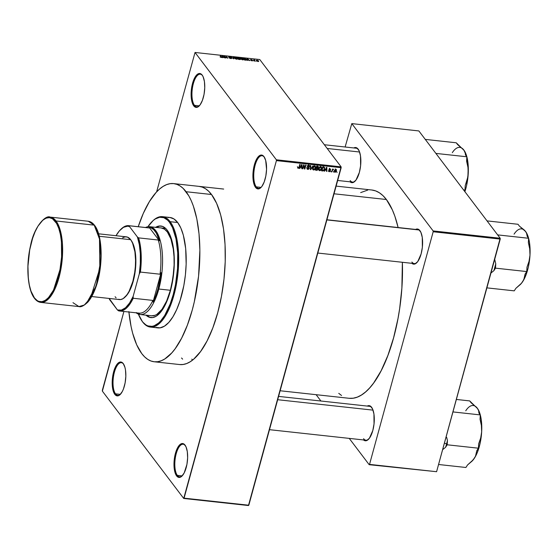 <?xml version="1.0" encoding="UTF-8"?>
<svg xmlns="http://www.w3.org/2000/svg" width="558" height="558" viewBox="0 0 558 558"><rect width="100%" height="100%" fill="white"/><g stroke="black" fill="none" stroke-linecap="round" stroke-linejoin="round"><path stroke-width="0.84" d="M115.534 393.829A16.405 6.375 -83.8 0 0 120.382 394.332A16.405 6.375 96.2 0 1 117.808 395.315A16.405 6.375 96.2 0 1 115.534 393.829L120.354 394.36L115.534 393.829A16.405 6.375 96.2 0 1 113.72 375.171A16.405 6.375 96.2 0 1 121.372 362.7A16.405 6.375 96.2 0 1 123.646 364.186L123.227 363.551A17.04 6.619 96.2 0 1 123.464 363.886A17.04 6.619 96.2 0 1 125.592 379.663A17.04 6.619 96.2 0 1 120.109 394.611A17.04 6.619 96.2 0 1 114.802 394.339L115.534 393.829L114.802 394.339L117.18 395.887L119.844 394.855L122.376 391.395L123.471 388.912L125.111 382.907L125.829 376.294L125.508 370.094L124.964 367.443L123.227 363.551L120.842 362.002L118.184 363.035L115.652 366.494L112.911 374.983L112.228 384.811L113.065 390.447L114.802 394.339A17.04 6.619 96.2 0 1 113.63 371.844A17.04 6.619 96.2 0 1 123.227 363.551L123.646 364.186A16.405 6.375 96.2 0 1 123.667 364.214A16.405 6.375 -83.8 0 0 123.646 364.186A16.405 6.375 -83.8 0 0 114.411 372.172A16.405 6.375 -83.8 0 0 115.534 393.829M194.463 105.329A16.405 6.375 -83.8 0 0 199.304 105.832A16.405 6.375 96.2 0 1 196.737 106.815A16.405 6.375 96.2 0 1 194.463 105.329L199.276 105.86L194.463 105.329A16.405 6.375 96.2 0 1 192.643 86.671A16.405 6.375 96.2 0 1 200.294 74.193A16.405 6.375 96.2 0 1 202.568 75.686L202.149 75.051A17.04 6.619 96.2 0 1 202.387 75.386A17.04 6.619 96.2 0 1 204.514 91.163A17.04 6.619 96.2 0 1 199.032 106.104A17.04 6.619 96.2 0 1 193.724 105.839L194.463 105.329L193.724 105.839L196.109 107.387L197.427 107.192L200.071 104.904L202.394 100.412L204.04 94.407L204.751 87.794L204.43 81.587L203.119 76.732L202.149 75.051L199.771 73.503L197.107 74.535L195.802 75.986L193.48 80.478L191.833 86.483L191.122 93.088L191.443 99.296L192.754 104.158L193.724 105.839A17.04 6.619 96.2 0 1 192.552 83.344A17.04 6.619 96.2 0 1 202.149 75.051L202.568 75.686A16.405 6.375 96.2 0 1 202.596 75.714A16.405 6.375 -83.8 0 0 202.568 75.686A16.405 6.375 -83.8 0 0 193.333 83.665A16.405 6.375 -83.8 0 0 194.463 105.329M256.262 186.874A16.405 6.375 -83.8 0 0 261.102 187.376A16.405 6.375 96.2 0 1 258.535 188.36A16.405 6.375 96.2 0 1 256.262 186.874L261.074 187.397L256.262 186.874A16.405 6.375 96.2 0 1 254.448 168.209A16.405 6.375 96.2 0 1 262.1 155.738A16.405 6.375 96.2 0 1 264.373 157.223L263.948 156.589A17.04 6.619 96.2 0 1 264.192 156.931A17.04 6.619 96.2 0 1 266.319 172.701A17.04 6.619 96.2 0 1 260.837 187.648A17.04 6.619 96.2 0 1 255.529 187.376L256.262 186.874L255.529 187.376L257.908 188.925L260.565 187.893L261.876 186.442L264.199 181.957L265.838 175.944L266.557 169.339L265.692 160.481L263.948 156.589L261.569 155.047L258.912 156.08L257.601 157.53L255.278 162.015L253.639 168.021L252.955 177.849L253.785 183.491L255.529 187.376A17.04 6.619 96.2 0 1 254.357 164.882A17.04 6.619 96.2 0 1 263.948 156.589L264.373 157.223A16.405 6.375 96.2 0 1 264.394 157.251A16.405 6.375 -83.8 0 0 264.373 157.223A16.405 6.375 -83.8 0 0 255.132 165.21A16.405 6.375 -83.8 0 0 256.262 186.874M185.472 445.751A16.405 6.375 -83.8 0 0 185.444 445.723A16.405 6.375 -83.8 0 0 176.209 453.71A16.405 6.375 -83.8 0 0 177.339 475.374A16.405 6.375 -83.8 0 0 182.18 475.876A16.405 6.375 96.2 0 1 179.613 476.86A16.405 6.375 96.2 0 1 177.339 475.374L182.152 475.897L177.339 475.374A16.405 6.375 96.2 0 1 175.519 456.709A16.405 6.375 96.2 0 1 183.17 444.238A16.405 6.375 96.2 0 1 185.444 445.723L185.026 445.089A17.04 6.619 96.2 0 1 185.263 445.43A17.04 6.619 96.2 0 1 187.39 461.201A17.04 6.619 96.2 0 1 181.908 476.148A17.04 6.619 96.2 0 1 176.6 475.883L177.339 475.374L176.6 475.883L178.985 477.425L181.643 476.392L184.175 472.94L186.916 464.451L187.627 457.839L187.307 451.631L185.995 446.77L183.896 444.001L182.647 443.547L179.983 444.58L177.451 448.032L174.717 456.521L173.998 463.133L174.319 469.341L175.631 474.195L176.6 475.883A17.04 6.619 96.2 0 1 175.428 453.382A17.04 6.619 96.2 0 1 185.026 445.089L185.444 445.723A16.405 6.375 96.2 0 1 185.472 445.758M182.626 359.15L181.538 357.992L182.626 359.15M363.572 438.672A17.04 6.619 -83.8 0 0 368.615 439.181A17.04 6.619 96.2 0 1 365.936 440.213A17.04 6.619 96.2 0 1 363.572 438.672M372.033 407.926A17.04 6.619 -83.8 0 0 371.998 407.884L371.579 407.249A17.668 6.863 96.2 0 1 371.823 407.598A17.668 6.863 96.2 0 1 374.034 423.954A17.668 6.863 96.2 0 1 368.343 439.453A17.668 6.863 96.2 0 1 363.551 439.955L365.309 440.778L366.676 440.576L369.424 438.204L372.793 430.581L374.034 423.906L373.944 414.029L372.584 408.993L370.4 406.119L369.11 405.645L367.248 406.078A17.668 6.863 96.2 0 1 371.579 407.249L371.998 407.884A17.04 6.619 96.2 0 1 372.033 407.926M350.138 180.548A17.04 6.619 -83.8 0 0 355.174 181.057A17.04 6.619 96.2 0 1 352.496 182.089A17.04 6.619 96.2 0 1 350.138 180.548M358.592 149.802A17.04 6.619 -83.8 0 0 358.557 149.76L358.138 149.126A17.668 6.863 96.2 0 1 358.382 149.474A17.668 6.863 96.2 0 1 360.594 165.831A17.668 6.863 96.2 0 1 354.909 181.329A17.668 6.863 96.2 0 1 350.11 181.831L351.868 182.654L353.242 182.452L355.983 180.081L359.352 172.457L360.601 165.782L360.503 155.905L359.143 150.869L356.967 147.996L355.669 147.521L353.814 147.954A17.668 6.863 96.2 0 1 358.138 149.126L358.557 149.76A17.04 6.619 96.2 0 1 358.592 149.802M411.895 262.037A17.04 6.619 -83.8 0 0 416.938 262.546A17.04 6.619 96.2 0 1 414.259 263.578A17.04 6.619 96.2 0 1 411.895 262.037M420.348 231.291A17.04 6.619 -83.8 0 0 420.32 231.249L419.895 230.614A17.668 6.863 96.2 0 1 420.146 230.963A17.668 6.863 96.2 0 1 422.35 247.32A17.668 6.863 96.2 0 1 416.666 262.818A17.668 6.863 96.2 0 1 411.874 263.32L413.631 264.143L414.999 263.941L417.747 261.569L421.116 253.946L422.357 247.271L422.267 237.394L420.906 232.358L418.723 229.484L417.433 229.01L415.57 229.443A17.668 6.863 96.2 0 1 419.895 230.614L420.32 231.249A17.04 6.619 96.2 0 1 420.355 231.291M371.747 189.999L375.66 190.906L379.426 192.803L383.011 195.684L386.38 199.506A104.758 40.692 -83.8 0 1 398.112 227.531L394.876 216.253L392.337 209.843L386.38 199.506L334.019 193.786L386.38 199.506A104.758 40.692 -83.8 0 0 371.858 190.013L336.118 186.107M199.101 186.379A89.615 34.805 96.2 0 1 211.524 194.505A89.615 34.805 96.2 0 1 221.442 296.424A89.615 34.805 96.2 0 1 179.648 364.548L154.217 361.772A89.615 34.805 96.2 0 1 141.795 353.646A89.615 34.805 96.2 0 1 128.905 312.027M102.337 390.307L123.904 311.483L102.379 391.144L183.721 498.461L248.463 505.534L183.721 498.461L102.379 391.144L102.337 390.307M156.617 191.896L195.035 52.466L276.37 159.79L341.119 166.856L259.777 59.539L195.035 52.466L276.37 159.79L276.412 160.62L341.161 167.693L248.819 505.227L184.077 498.155L276.412 160.62L183.721 498.461L248.463 505.534L341.119 166.856L341.161 167.693L276.412 160.62L276.37 159.79L341.119 166.856L259.777 59.539L195.035 52.466L156.617 191.896M335.093 172.366L336.453 171.201L336.153 169.423L334.946 169.785L334.409 171.759L335.093 172.366L334.375 171.418L335.093 172.366L336.537 170.943L335.916 169.36L334.479 170.748L335.093 172.366L334.57 172.08M333.635 169.269L332.749 169.541L332.512 169.039L331.717 171.941L332.819 169.758L333.635 169.269L332.749 169.541L332.512 169.039L331.717 171.941L332.728 169.897L333.635 169.269M329.541 169.792L330.329 170.881L329.081 169.123L329.89 169.13L329.597 168.739L330.231 169.646L330.636 169.304L329.904 168.704L328.99 169.29L328.955 169.953L329.938 170.915L329.269 171.299L328.543 170.692L328.55 171.222L329.562 171.697L330.371 170.546L329.332 169.388L329.98 169.144L330.615 169.632L329.987 168.711L328.934 169.451L329.011 170.057M323.696 166.961L322.663 166.842L321.575 170.839L323.187 170.929L324.205 170.05L324.603 167.47L322.663 166.842L321.575 170.839L322.65 170.957L322.252 170.427L322.65 170.957L324.596 169.088L324.254 167.093L323.696 166.961M317.767 166.312L316.623 166.186L315.528 170.176L317.265 170.267L318.109 169.248L317.872 168.216L318.43 166.654L316.623 166.186L315.528 170.176L316.672 170.302L316.274 169.778L316.672 170.302L318.109 169.248L317.872 168.216L318.499 167.421L317.767 166.312L318.388 166.591M310.764 169.653L313.01 165.789L310.687 169.165L310.785 165.545L310.408 165.51L310.401 169.618L313.01 165.789L310.687 169.165L310.785 165.545L310.408 165.51L310.401 169.618L310.764 169.653M302.917 168.802L303.789 165.607L304.466 168.969L304.863 169.011L305.951 165.022L305.582 164.98L304.71 168.181L304.033 164.812L303.643 164.77L302.548 168.76L302.917 168.802L302.638 168.432L302.917 168.802L303.789 165.607L304.466 168.969L304.863 169.011L305.951 165.022L305.582 164.98L304.71 168.181L304.033 164.812L303.643 164.77L302.548 168.76L302.917 168.802M298.377 167.874L297.777 167.009L297.735 167.993L298.23 168.342L297.679 167.609L298.23 168.342L299.43 167.1L299.151 166.73L299.43 167.1L300.169 164.387L298.767 167.735L298.202 167.805L297.777 167.009L297.805 168.132L298.9 168.139L300.169 164.387L299.806 164.352L298.858 167.616L298.16 167.763L297.365 166.709M299.834 168.46L300.476 167.302L301.752 167.442L301.745 168.669L302.129 168.711L302.045 164.596L299.451 168.418L300.476 167.302L301.752 167.442L301.745 168.669L302.129 168.711L302.045 164.596L301.662 164.554L299.451 168.418L299.834 168.46M308.504 167.114L307.611 165.977L307.87 166.319L308.734 165.754L308.407 165.314L309.634 166.598L309.237 166.075L309.634 166.598L309.578 165.719L307.995 165.51L307.465 166.661L308.839 167.86L308.811 168.53L307.87 168.907L307.332 167.895L306.9 168.16L307.221 169.165L308.274 169.36L309.062 168.795L309.285 167.777L307.918 166.8L307.89 166.249L308.811 165.761L309.634 166.598L309.516 165.621L308.853 165.287L307.507 166.263L308.895 168.321L307.96 168.921L306.635 167.595M312.954 168.969L313.568 170.016L314.789 169.52L315.549 168.125L315.403 166.312L314.691 165.921L312.696 167.867L312.815 169.548L313.568 170.016L314.524 169.744L315.675 167.435L315.172 166.089L313.638 166.263L312.654 168.049L312.871 169.632M319.002 169.632L319.615 170.678L320.836 170.183L321.589 168.788L321.45 166.975L320.738 166.584L318.744 168.523L318.785 170.078L319.455 170.65L320.425 170.504L321.673 168.439L321.338 166.856L319.839 166.807L318.695 168.704L318.911 170.288M324.637 171.173L325.279 170.016L326.556 170.155L326.549 171.383L326.932 171.425L326.849 167.302L324.254 171.132L325.279 170.016L326.556 170.155L326.549 171.383L326.932 171.425L326.849 167.302L324.254 171.132L324.637 171.173M331.034 171.871L330.817 171.257L331.034 171.871M333.551 172.143L333.342 171.536L333.551 172.143M337.025 172.527L336.809 171.913L337.025 172.527M256.324 61.094L255.962 61.052L256.324 61.094M254.532 60.501L255.055 61.192L254.685 61.157L253.674 59.818L254.866 59.992L254.532 60.501L254.866 59.992L253.674 59.818L254.685 61.157L255.055 61.192L254.532 60.501M253.806 60.815L253.437 60.773L253.806 60.815M252.746 60.571L251.449 60.71L250.961 60.376L252.404 60.564L250.591 59.553L252.181 59.915L250.926 59.818L252.746 60.571L250.926 59.818L252.265 59.992L251.121 59.518L250.577 59.804L252.216 60.431L250.961 60.376L252.188 60.906L252.746 60.571L252.188 60.906M247.515 59.866L247.613 60.383L247.222 60.341L246.95 58.618L247.334 58.66L249.907 60.634L247.515 59.866L249.907 60.634L247.334 58.66L246.95 58.618L247.222 60.341L247.613 60.383L247.515 59.866M242.618 59.859L240.833 59.12L240.352 58.123L242.842 58.604L243.518 59.56L242.918 59.873L243.455 59.692L243.323 59.071L241.189 57.969L240.505 58.785L242.618 59.859M236.571 59.197L235.023 58.632L234.262 57.523L235.323 57.335L236.801 57.948L237.464 58.743L236.878 59.218L237.415 59.029L237.276 58.409L235.148 57.307L234.458 58.123L236.571 59.197M221.233 57.523L220.005 56.86L221.38 57.237L220.291 55.709L221.777 57.39L221.233 57.523L221.603 57L220.654 55.751L221.38 57.216L220.005 56.86L221.233 57.523L221.603 57M222.705 57.16L222.802 57.669L222.419 57.627L222.14 55.912L222.53 55.953L225.097 57.92L222.705 57.16L225.097 57.92L222.53 55.953L222.14 55.912L222.419 57.627L222.802 57.669L222.705 57.16M224.769 56.532L225.885 58.011L224.128 56.128L227.19 57.816L226.436 56.379L227.831 58.22L224.769 56.532L227.831 58.22L226.436 56.379L227.19 57.816L224.128 56.128L225.885 58.011L224.769 56.532M231.542 58.158L231.403 58.562L230.001 58.388L229.115 57.816L230.58 58.346L231.11 58.046L228.585 56.965L230.245 56.923L230.831 57.341L229.352 56.874L229.108 57.209L231.542 58.158L229.268 57.307L229.477 56.888L230.831 57.341L229.303 56.672L228.641 57.062L231.179 58.123L229.115 57.816L230.803 58.569L231.619 58.395M233.495 57.153L233.739 58.869L230.893 56.867L233.37 58.632L233.111 57.111L233.495 57.153L233.111 57.111L233.37 58.632L230.893 56.867L233.739 58.869L233.495 57.153L233.258 58.025L233.495 57.153M240.352 59.092L240.177 59.525L238.503 59.385L237.108 57.544L239.082 57.872L240.352 59.092L239.612 58.241L237.108 57.544L238.503 59.385L240.442 59.371M246.308 59.385L246.35 60.138L244.544 60.048L243.149 58.206L245.081 58.506L246.308 59.385L244.788 58.416L243.149 58.206L244.544 60.048L245.625 60.166L246.308 59.385L246.092 60.187L246.308 59.385L246.517 59.964M258.584 60.955L258.668 61.478L257.691 61.471L256.401 60.313L258.284 60.648L257.043 60.159L256.547 60.745L258.096 61.547L258.584 60.955L258.096 61.547M210.757 193.535L210.289 193.912M436.593 471.705L369.535 464.389L433.175 231.758L500.233 239.082L436.593 471.705L369.18 464.695L436.593 471.705L500.191 238.252L418.856 130.935L351.798 123.611L433.134 230.928L500.191 238.252L500.233 239.082L433.175 231.758L369.535 464.389L369.18 464.695L349.245 438.393L369.18 464.695L436.593 471.705M345.123 147.005L351.798 123.611L433.134 230.928L433.175 231.758L433.134 230.928L500.191 238.252L418.856 130.935L351.798 123.611L345.123 147.005M316.121 394.687L320.92 401.021L316.121 394.687M367.722 190.097L360.67 192.601M338.748 393.348L341.552 395.496M349.231 398.3L353.256 398.203L357.343 397.108L361.465 395.015L365.581 391.953L369.647 387.95L373.623 383.039L381.156 370.707L387.894 355.439L393.585 337.813L398 318.513L399.674 308.462L401.879 288.04L402.374 262.281A104.758 40.692 -83.8 0 1 349.12 398.293L280.137 390.76M326.918 219.761L417.956 229.701A17.04 6.619 96.2 0 1 420.32 231.249A17.04 6.619 -83.8 0 0 417.042 229.763M278.595 396.396L369.633 406.336A17.04 6.619 96.2 0 1 371.998 407.884M324.351 144.738L356.199 148.212A17.04 6.619 96.2 0 1 358.557 149.76M179.746 364.555L183.184 364.472L186.686 363.537L190.215 361.744L193.731 359.122L200.608 351.498L207.053 340.959L212.821 327.895L217.683 312.815L221.463 296.305L224.009 278.993L225.223 261.542L225.055 244.627L223.521 228.899L220.675 214.956L216.623 203.342L211.524 194.505L208.643 191.234L205.574 188.771L202.352 187.146L199.004 186.372M222.293 56.825L222.53 55.953L222.293 56.825M222.67 56.958L222.607 56.456L222.37 57.321L222.509 56.128L222.3 56.888L222.509 56.128L223.688 57.069L222.67 56.958L222.482 57.634L222.67 56.958L223.688 57.069L222.509 56.128L222.67 56.958M224.421 56.518L224.518 56.17L224.421 56.518M231.179 58.123L230.67 58.353M229.01 57.111L229.477 56.888M234.248 57.572L234.458 58.123M237.066 59.197L237.276 58.409L237.066 59.197M237.415 59.029L237.276 58.409M234.827 58.165L235.309 57.523L236.439 57.934L236.906 58.367L236.355 59.169L234.827 58.165L235.309 57.523L234.639 57.802L234.758 58.43L236.139 58.939L236.99 58.904L236.906 58.367L236.411 58.981M239.263 58.234L237.638 57.802L238.05 58.353L237.638 57.802L239.263 58.234L237.966 58.681L239.117 58.45M239.982 59.057L238.217 58.569L238.705 59.211L238.217 58.569L239.982 59.057L239.794 59.525L238.65 59.406L239.849 59.315M240.289 58.227L240.505 58.785M243.107 59.859L243.323 59.071L243.107 59.859M243.455 59.692L243.323 59.071M240.875 58.827L241.356 58.185L242.479 58.59L242.953 59.022L242.402 59.825L240.875 58.827L241.356 58.185L240.686 58.464L240.798 59.092L242.186 59.594L243.03 59.56L242.953 59.022L242.451 59.643M246.134 59.776L244.788 58.416L244.334 58.534L246.134 59.776L245.36 60.138L243.588 58.785L244.334 58.534L243.679 58.457L244.697 60.062L246.127 59.804L246.029 60.187M247.096 59.539L247.334 58.66L247.096 59.539M247.473 59.664L247.41 59.169L247.173 60.027L247.313 58.834L247.103 59.601L247.313 58.834L248.498 59.776L247.473 59.664L247.285 60.348L247.473 59.664L248.498 59.776L247.313 58.834L247.473 59.664M251.121 59.518L250.577 59.804M250.926 59.818L251.281 59.706M254.462 59.88L254.267 60.599L254.204 60.069M257.043 60.159L256.547 60.745M256.91 60.78L257.182 60.355L258.228 60.927L257.915 61.52L256.826 60.417L256.84 61.045L258.047 61.366L258.228 60.927L257.956 61.359M236.906 58.367L235.309 57.523M242.953 59.022L241.356 58.185M258.228 60.927L257.182 60.355M297.735 167.993L298.23 168.342M301.745 168.209L302.129 168.711L301.745 168.209M301.355 166.919L301.752 167.442L301.355 166.919M300.727 166.849L301.564 164.722L301.752 166.961L300.511 166.563L301.766 164.994L301.752 166.961L300.727 166.849M304.159 167.456L304.71 168.181L304.159 167.456M304.333 168.321L304.863 169.011L304.333 168.321M303.51 165.238L303.789 165.607L303.51 165.238M307.96 168.921L307.332 167.895L306.949 167.902L307.081 169.025L307.8 169.388L306.886 168.314M308.03 166.793L308.895 168.321M307.465 166.514L308.183 167.463L307.465 166.514M307.618 167.093L308.183 167.463M308.734 165.754L309.251 166.605M308.386 167.065L307.876 166.737M307.584 166.012L308.169 166.291M307.207 168.342L307.8 169.388L309.265 168.356L308.448 167.344M306.872 168.314L307.235 168.342M308.428 167.414L308.511 167.009M308.839 165.545L308.888 165.091M307.388 166.417L307.939 166.703M310.408 168.111L310.715 168.523L310.408 168.111M310.408 168.788L310.687 169.165L310.408 168.788M312.682 169.276L313.568 170.016L312.606 168.934L313.101 168.955M314.831 166.73L314.872 166.382M314.468 166.033L314.384 167.023M313.066 167.916L314.566 166.389L314.238 165.949L315.277 167.156L315.186 168.077L313.694 169.548L313.101 169.151L312.794 167.553L313.066 167.916L314.287 166.396L315.277 167.156L314.998 168.6L314.112 169.499L313.694 169.548L313.066 167.916M317.718 166.305L318.499 167.421L317.683 166.444M317.746 168.774L318.109 169.248L317.746 168.774M316.532 167.881L316.581 166.326L317.502 166.758L317.104 166.235L318.116 167.449L317.621 167.965L316.253 167.519L316.532 167.881L316.86 166.689L318.088 167.533L316.532 167.881M316.023 169.751L316.128 167.986L317.132 168.432L316.735 167.909L317.739 169.214L317.202 169.827L315.744 169.381L316.023 169.751L316.407 168.349L317.132 168.432L317.711 169.311L317.202 169.827L316.023 169.751M317.502 166.758L318.116 167.449M318.73 169.932L319.615 170.678L318.646 169.597L319.141 169.618M320.508 166.696L320.431 167.686M319.106 168.572L320.613 167.051L320.278 166.612L321.317 167.819L321.227 168.732L319.741 170.211L319.148 169.813L318.834 168.216L319.106 168.572L320.327 167.058L321.317 167.819L321.038 169.255L320.153 170.162L319.741 170.211L319.106 168.572M323.94 166.995L323.926 167.344M324.303 168.711L324.596 169.088L324.303 168.711M323.912 167.484L323.933 166.933M324.059 167.56L324.317 168.642L323.717 170.134L322.071 170.413L322.908 167.351L324.059 167.56L324.226 169.046L323.814 170.002L322.726 170.483L321.792 170.044L322.071 170.413L322.629 166.982L324.059 167.56L323.591 166.947L324.177 167.672L323.382 166.619M326.549 170.915L326.932 171.425L326.549 170.915M326.158 169.632L326.556 170.155L326.158 169.632M325.537 169.562L326.367 167.428L326.556 169.674L325.314 169.269L325.537 169.562L326.57 167.7L326.556 169.674L325.537 169.562M328.934 169.451L329.918 170.636L329.122 169.59L329.938 170.915L329.325 171.306L328.543 170.692L329.185 171.718L328.522 170.853L329.185 171.718L330.329 170.881L329.743 169.897M328.662 171.466L329.185 171.718M329.325 171.306L328.92 170.678M329.987 168.711L330.615 169.632M329.89 169.13L330.231 169.646M330.329 170.881L329.548 169.744M332.47 169.179L332.749 169.541L332.47 169.179M333.042 169.186L333.419 169.674L333.042 169.186M332.394 169.458L332.728 169.897L332.394 169.458M332.219 170.113L332.491 170.476L332.219 170.113M336.439 169.646L335.916 169.36M336.237 170.546L336.537 170.943L336.237 170.546M335.797 169.639L335.839 169.248M335.79 169.772L336.23 170.225L335.958 171.446L335.393 171.941L334.828 171.662L335.518 169.813L336.16 170.929L335.212 171.955L334.577 170.434L334.849 170.79L335.79 169.772L335.504 169.402L336.111 169.953L335.316 168.9M335.212 171.955L334.096 170.72M314.566 166.389L315.277 167.156M313.694 169.548L312.375 168.202M317.132 168.432L317.739 169.214M320.613 167.051L321.317 167.819M319.741 170.211L318.416 168.865M161.136 226.046A46.07 17.898 -83.8 0 0 156.17 227.399M155.598 227.336A46.07 17.898 96.2 0 1 160.85 226.004A46.07 17.898 96.2 0 1 167.233 230.182L170.971 237.548L172.75 244.146L173.88 251.811L174.319 260.244L174.047 269.116L171.446 286.833L169.214 294.994L166.465 302.262L163.313 308.358L159.874 313.052L156.275 316.156L152.669 317.565L149.174 317.209L145.945 315.11M152.585 221.08A55.535 21.574 96.2 0 1 162.455 216.657A55.535 21.574 96.2 0 1 170.148 221.693L169.416 222.203A54.9 21.33 96.2 0 1 173.189 294.687A54.9 21.33 96.2 0 1 142.276 321.408L142.702 322.043A55.535 21.574 -83.8 0 0 173.97 295.015A55.535 21.574 -83.8 0 0 170.148 221.693A55.535 21.574 96.2 0 1 176.293 284.859A55.535 21.574 96.2 0 1 150.395 327.072A55.535 21.574 96.2 0 1 142.702 322.043A55.535 21.574 96.2 0 1 141.711 320.627A55.535 21.574 -83.8 0 0 141.92 320.941A55.535 21.574 -83.8 0 0 142.702 322.043L145.924 324.916L147.898 325.914L152.055 326.339L154.203 325.76L158.514 323.061L160.648 320.962L164.749 315.368L170.211 303.922L173.189 294.687L175.505 284.573L177.542 268.6L177.709 252.907L175.993 238.845L172.541 227.615L169.416 222.203L167.651 220.194L163.801 217.69L159.637 217.271L155.333 218.938L153.178 220.549L147.912 226.729A54.9 21.33 96.2 0 1 152.313 221.338A54.9 21.33 96.2 0 1 169.416 222.203L170.148 221.693L177.667 222.516L170.148 221.693A55.535 21.574 -83.8 0 0 152.85 220.815L152.313 221.338M150.395 327.072L157.914 327.895A55.535 21.574 -83.8 0 0 183.812 285.675A55.535 21.574 -83.8 0 0 177.667 222.516L180.827 227.992L183.338 235.19L185.681 248.589L186.156 264.06L185.402 274.871L183.826 285.598L180.053 300.643L176.746 309.404L172.945 316.756L168.795 322.412L164.457 326.158L160.104 327.846L155.898 327.42M128.863 311.58L131.06 326.486L132.644 333.196L136.696 344.809L141.795 353.646L144.675 356.918L147.737 359.38L150.96 361.005L154.308 361.779L157.754 361.696L161.255 360.754L164.777 358.968L171.773 352.921L175.17 348.722L181.615 338.176L187.383 325.119L192.252 310.039L194.282 301.92L198.571 276.21L199.876 250.2L199.018 233.795L196.821 218.889L193.354 206.055L191.185 200.566L188.757 195.774L183.205 188.451L180.143 185.995L176.921 184.37L173.573 183.596L170.127 183.68L166.626 184.621L163.103 186.407L159.581 189.029L156.107 192.454L149.411 201.578L143.28 213.442L138.224 226.708A89.615 34.805 96.2 0 1 173.671 183.603A89.615 34.805 96.2 0 1 186.086 191.722L211.524 194.505L186.086 191.722A89.615 34.805 96.2 0 1 196.004 293.647A89.615 34.805 96.2 0 1 154.21 361.772M161.22 227.95A44.173 17.159 96.2 0 1 167.344 231.954A44.173 17.159 96.2 0 1 172.234 282.202A44.173 17.159 96.2 0 1 151.63 315.779L140.065 314.517A44.173 17.159 96.2 0 1 136.159 312.822A44.173 17.159 -83.8 0 0 158.821 289.016A44.173 17.159 -83.8 0 0 160.92 243.379A44.173 17.159 -83.8 0 0 145.471 227.504A44.173 17.159 96.2 0 1 149.656 226.688A44.173 17.159 96.2 0 1 158.821 289.016L170.378 290.279L166.612 301.069L161.959 309.348L156.84 314.398L155.103 315.284L151.678 315.786M167.777 217.529L169.911 217.474L173.977 218.959L177.667 222.516A55.535 21.574 -83.8 0 0 169.967 217.481L162.455 216.657M191.806 359.115L192.573 360.084M138.37 314.105L142.276 321.408A54.9 21.33 96.2 0 1 141.509 320.32A54.9 21.33 96.2 0 1 138.37 314.105M155.417 227.448L159.03 226.046L162.518 226.402L165.754 228.501L167.233 230.182A46.07 17.898 96.2 0 1 172.331 282.578A46.07 17.898 96.2 0 1 150.848 317.6A46.07 17.898 96.2 0 1 146.008 315.165M146.517 315.172L149.753 317.272M159.609 226.109L155.996 227.511M161.171 227.95L164.415 229.129L167.344 231.954L170.922 239.019L173.259 248.91L174.012 256.666L174.096 265.001L172.952 277.898L170.378 290.279L158.821 289.016A44.173 17.159 96.2 0 1 140.065 314.517M146.58 315.228A46.07 17.898 -83.8 0 0 151.134 317.628M327.176 148.47L359.589 152.006L327.176 148.47M373.03 410.13L277.682 399.716L373.03 410.13M418.835 229.959L326.869 219.915L418.835 229.959M147.612 227.783A42.91 16.67 96.2 0 1 149.112 227.943L149.126 227.266A43.545 16.914 96.2 0 1 159.407 240.833L158.27 240.031A42.91 16.67 96.2 0 1 160.048 274.208L161.067 272.674A43.545 16.914 96.2 0 1 158.04 288.688L158.821 289.016L158.04 288.688L161.067 272.674L153.025 302.08L155.738 295.845L158.04 288.688A43.545 16.914 96.2 0 1 153.025 302.08L152.885 300.413A42.91 16.67 96.2 0 1 138.307 313.01L139.444 313.812A43.545 16.914 96.2 0 1 136.773 312.892M136.34 312.62L139.444 313.812L138.307 313.01M149.126 227.266L159.407 240.833L156.317 233.118L153.68 229.645L150.709 227.671L149.126 227.266L159.407 240.833L158.27 240.031L138.614 237.882L137.407 236.99L129.505 226.562L129.456 225.795L149.112 227.943L149.126 227.266M160.048 274.208L161.067 272.674L153.025 302.08L152.885 300.413L133.229 298.265L133.139 296.403L139.326 273.797L140.393 272.067L160.048 274.208A42.91 16.67 -83.8 0 0 158.27 240.031L138.614 237.882A42.91 16.67 96.2 0 1 140.393 272.067L160.048 274.208M119.391 310.987L139.047 313.136A42.91 16.67 -83.8 0 0 152.885 300.413L133.229 298.265L133.139 296.403A42.282 16.426 96.2 0 1 117.445 309.976L109.542 299.541A42.282 16.426 96.2 0 1 109.18 298.446L117.445 309.976L118.652 310.869A42.91 16.67 -83.8 0 0 133.229 298.265A42.91 16.67 96.2 0 1 119.391 310.987A42.91 16.67 96.2 0 1 118.652 310.869L117.445 309.976L121.428 310.081L125.529 307.744L129.512 303.092L133.139 296.403L139.326 273.797L140.309 263.62L140.309 253.716L139.326 244.662L137.407 236.99L129.505 226.562L127.545 226.199L123.471 227.322L119.398 230.845L116.029 235.713A42.282 16.426 96.2 0 1 120.751 229.401A42.282 16.426 96.2 0 1 129.505 226.562L129.456 225.795L149.112 227.943A42.91 16.67 -83.8 0 0 148.365 227.817L128.71 225.669A42.91 16.67 96.2 0 1 129.456 225.795A42.91 16.67 -83.8 0 0 121.295 228.885L120.751 229.401M121.023 229.15A42.91 16.67 96.2 0 1 128.71 225.669M140.393 272.067A42.91 16.67 -83.8 0 0 138.614 237.882L137.407 236.99A42.282 16.426 96.2 0 1 139.326 273.797L140.393 272.067M34.477 298.328C36.312 300.755 38.411 302.115 40.776 302.408L46.161 300.853L52.326 293.906L61.68 264.241L61.345 234.848L56.037 220.975A0.628 0.537 142.8 0 0 55.305 221.484C59.629 225.104 65.767 248.791 58.213 277.305C50.297 305.338 37.888 304.57 34.408 297.881L37.212 300.588L38.732 301.355L41.934 301.683L45.247 300.392L48.553 297.54L53.198 290.585L55.919 284.42L59.992 269.514L61.561 257.217L61.812 249.07L61.408 241.335L60.369 234.297L58.73 228.243L56.567 223.395L52.501 218.778L49.397 217.648L46.126 218.129L42.799 220.208L38 226.13L35.105 231.73L32.587 238.399L29.713 249.851L27.942 266.25L28.305 278.03L29.344 285.068L30.976 291.123L34.408 297.881A0.628 0.537 142.8 0 0 34.477 298.328C27.516 289.665 25.794 265.58 30.523 245.722C34.066 226.429 45.728 214.753 50.094 217.09L88.248 221.254C90.612 221.547 92.705 222.9 94.539 225.327A0.628 0.537 142.8 0 0 94.19 225.139L99.498 239.012L99.833 268.405L90.48 298.07L84.314 305.017L78.929 306.572A42.91 16.67 -83.8 0 0 98.94 273.95A42.91 16.67 -83.8 0 0 94.19 225.139A42.91 16.67 -83.8 0 0 88.248 221.254L94.19 225.139L56.037 220.975A42.91 16.67 96.2 0 1 60.787 269.786A42.91 16.67 96.2 0 1 40.776 302.408A42.91 16.67 96.2 0 1 34.826 298.516A42.91 16.67 96.2 0 1 34.017 297.351L34.826 298.516A0.628 0.537 -37.2 0 1 34.408 297.881C30.076 294.261 23.945 270.574 31.499 242.06C39.416 214.028 51.817 214.795 55.305 221.484A0.628 0.537 -37.2 0 1 56.037 220.975L50.094 217.09A42.91 16.67 96.2 0 1 56.037 220.975L94.19 225.139A0.628 0.537 -37.2 0 1 94.623 225.739M91.714 296.542L119.468 299.569A31.555 12.255 -83.8 0 0 134.185 275.589A31.555 12.255 -83.8 0 0 130.698 239.696L99.233 236.264L130.698 239.696A31.555 12.255 -83.8 0 0 126.324 236.836L98.564 233.809M89.461 299.855L93.911 291.932L97.524 281.602L99.98 269.751L101.075 257.405M100.998 249.426L100.273 242.005M99.68 238.594L98.041 232.533L95.871 227.685M122.6 237.827L125.076 236.864L127.468 237.108L130.698 239.696L132.49 242.814L134.917 251.811L135.552 260.286L135.364 266.368L134.701 272.513L132.867 281.358L129.121 291.262L126.854 294.98L123.192 298.586L120.716 299.548L118.324 299.304M116.113 297.867L115.094 296.716M125.194 296.947A30.92 12.011 -83.8 0 0 135.413 269.57A30.92 12.011 -83.8 0 0 131.346 240.638M131.116 240.331L133.627 245.276L135.259 252.202L135.873 260.509L135.427 269.486L133.948 278.358L131.562 286.359L128.486 292.804L124.978 297.135M86.616 303.092L96.234 285.863L101.026 258.786L99.38 237.213L94.999 226.304M40.776 302.408L78.929 306.572L72.979 302.68M464.884 191.666A29.1 11.3 -83.8 0 0 465.86 188.451L465.037 188.89L465.86 188.451L466.718 184.921L468.225 173.684L467.255 179.85L465.219 185.695L464.967 190.076L464.375 190.996L464.967 190.076L463.565 189.922L464.967 190.076L465.219 185.695L467.89 176.816L468.253 166.312L466.83 156.679L463.858 150.039L465.233 152.606L465.456 154.943L466.851 156.784L466.607 161.164L467.96 167.358L468.225 173.684A29.1 11.3 -83.8 0 0 464.27 150.611A29.1 11.3 -83.8 0 0 464.256 150.59L464.27 150.611M435.889 153.408L466.851 156.784L435.889 153.408M464.249 150.583L456.242 142.785L425.273 139.402L456.242 142.785L457.637 144.627L463.858 150.039A29.1 11.3 -83.8 0 0 452.301 152.676M464.842 191.778L465.86 188.451A29.1 11.3 -83.8 0 0 468.225 173.684L467.96 167.358L466.607 161.164L466.851 156.784L465.456 154.943L465.233 152.606L463.858 150.039M446.644 437.332L447.439 440.415L446.644 437.332M446.567 443.966A31.625 12.283 -83.8 0 0 447.439 440.415A31.625 12.283 96.2 0 1 446.567 443.966L444.433 443.073L446.567 443.966A31.625 12.283 96.2 0 1 445.549 447.328L447.195 444.789L478.408 448.2L476.762 450.738L475.5 456.249L473.135 459.904L467.555 464.954L465.909 467.485L438.567 464.5L465.909 467.485L467.555 464.954L471.977 461.194A29.1 11.3 -83.8 0 0 474.474 458.097L477.125 452.97L479.301 446.574L480.85 439.362L481.666 431.808L480.696 437.974L478.659 443.819L478.408 448.2L447.195 444.789L447.439 440.415L447.195 444.789L445.549 447.328A31.625 12.283 -83.8 0 0 446.567 443.966M471.524 461.612L474.474 458.097A29.1 11.3 -83.8 0 0 481.666 431.808A29.1 11.3 -83.8 0 0 477.711 408.735A29.1 11.3 -83.8 0 0 477.697 408.714L469.683 400.909L456.36 399.451L469.683 400.909L471.078 402.75L477.299 408.163L478.673 410.73L478.897 413.066L480.292 414.908L480.047 419.288L481.401 425.482L481.666 431.808L481.694 424.436L480.933 417.747L479.434 412.195L477.299 408.163A29.1 11.3 -83.8 0 0 465.742 410.8M442.627 449.671L445.549 447.328L442.627 449.671M452.95 411.923L480.292 414.908L452.95 411.923M477.299 408.163L478.673 410.73L478.897 413.066L480.292 414.908L480.047 419.288L481.401 425.482L481.666 431.808L480.696 437.974L478.659 443.819L478.408 448.2L476.762 450.738L475.5 456.249L473.135 459.904M525.622 231.528L519.4 226.116L518.005 224.274L487.036 220.891L518.005 224.274L519.4 226.116L524.464 230.189L526.473 232.839L527.219 236.432L528.614 238.273L497.645 234.89L528.614 238.273L528.37 242.653L529.716 248.847L529.988 255.173L529.019 261.339L526.982 267.184L526.731 271.565L495.518 268.154L495.762 263.781L493.872 270.693L490.942 273.036L493.872 270.693L495.518 268.154L526.731 271.565L525.085 274.104L524.52 277.772L522.797 281.462A29.1 11.3 -83.8 0 0 527.624 269.939L526.801 270.379L527.624 269.939L528.482 266.41L529.988 255.173L529.019 261.339L526.982 267.184L526.731 271.565L525.085 274.104L523.822 279.614L521.458 283.269L515.878 288.319L514.232 290.851L486.89 287.865L514.232 290.851L515.878 288.319L520.3 284.559A29.1 11.3 -83.8 0 0 522.797 281.462L525.448 276.336L527.624 269.939A29.1 11.3 -83.8 0 0 529.988 255.173L530.016 247.801L529.256 241.112L527.756 235.56L525.622 231.528L526.996 234.095L527.219 236.432L528.614 238.273L528.37 242.653L529.716 248.847L529.988 255.173A29.1 11.3 -83.8 0 0 526.027 232.1A29.1 11.3 -83.8 0 0 526.013 232.079L525.622 231.521A29.1 11.3 -83.8 0 0 514.064 234.165M495.762 263.781L494.695 259.337L495.762 263.781A31.625 12.283 -83.8 0 1 493.872 270.693L495.518 268.154L495.762 263.781M519.847 284.978L521.458 283.269M367.164 440.346L269.486 429.681M234.646 57.704L234.513 58.192M237.073 58.792L236.955 59.211M240.686 58.367L240.554 58.848M243.114 59.455L243.002 59.873M254.392 60.187L254.274 60.613M256.792 60.473L256.673 60.892M309.181 165.963L308.379 164.91M307.904 166.779L307.109 165.726M315.096 166.689L314.3 165.635M318.067 166.954L317.272 165.9M317.676 168.642L316.881 167.588M321.143 167.351L320.348 166.298M328.997 171.146L328.648 170.685M330.176 169.269L329.38 168.216M161.429 226.074L160.85 226.004M223.681 189.064L173.671 183.603M141.92 320.941L141.509 320.32M151.427 317.662L150.848 317.6M337.667 180.471L352.496 182.089M414.259 263.578L317.809 253.046M165.691 228.438L149.656 226.688M94.539 225.327C102.895 235.413 103.349 267.289 95.648 287.768C93.388 294.031 90.745 298.851 87.718 302.234C83.763 305.875 80.833 307.325 78.929 306.572"/></g></svg>
